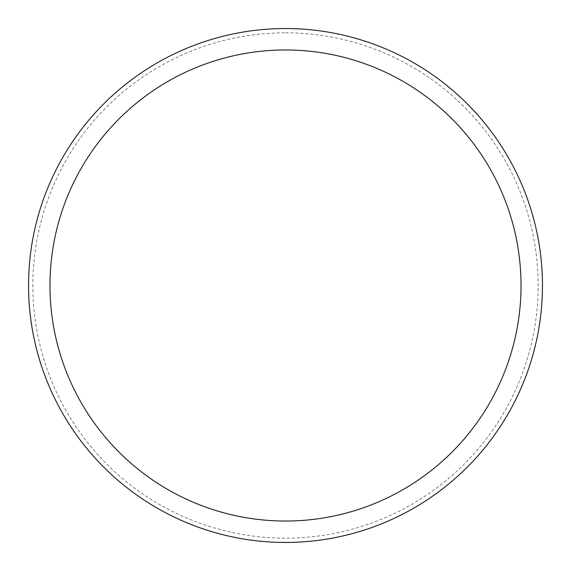 <?xml version="1.0" encoding="UTF-8"?>
<svg xmlns="http://www.w3.org/2000/svg" width="571" height="571" viewBox="0 0 571 571"><rect width="100%" height="100%" fill="white"/><g stroke="black" fill="none" stroke-linecap="round" stroke-linejoin="round"><path stroke-width="0.43" stroke-dasharray="2.85 2.14" d="M285.5 49.962A235.537 235.537 0 0 1 489.483 403.269A235.537 235.537 0 0 1 81.517 403.269A235.537 235.537 0 0 1 285.5 49.962A235.537 235.537 0 0 1 489.483 403.269A235.537 235.537 0 0 1 81.517 403.269A235.537 235.537 0 0 1 285.5 49.962M285.5 28.55A256.95 256.95 0 0 1 508.026 413.975A256.95 256.95 0 0 1 62.974 413.975A256.95 256.95 0 0 1 285.5 28.55A256.95 256.95 0 0 1 508.026 413.975A256.95 256.95 0 0 1 62.974 413.975A256.95 256.95 0 0 1 285.5 28.55A256.95 256.95 0 0 1 508.026 413.975A256.95 256.95 0 0 1 62.974 413.975A256.95 256.95 0 0 1 285.5 28.55M285.5 32.833A252.667 252.667 0 0 1 504.314 411.834A252.667 252.667 0 0 1 66.686 411.834A252.667 252.667 0 0 1 285.5 32.833"/><path stroke-width="0.86" d="M285.5 28.55A256.95 256.95 0 0 1 508.026 413.975A256.95 256.95 0 0 1 62.974 413.975A256.95 256.95 0 0 1 285.5 28.55M285.5 49.962A235.537 235.537 0 0 1 489.483 403.269A235.537 235.537 0 0 1 81.517 403.269A235.537 235.537 0 0 1 285.5 49.962"/></g></svg>

